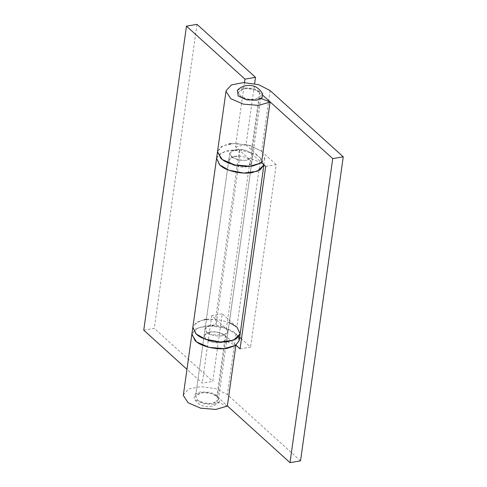 <?xml version="1.0" encoding="UTF-8"?>
<svg xmlns="http://www.w3.org/2000/svg" width="487" height="487" viewBox="0 0 487 487"><rect width="100%" height="100%" fill="white"/><g stroke="black" fill="none" stroke-linecap="round" stroke-linejoin="round"><path stroke-width="0.37" stroke-dasharray="2.44 1.83" d="M216.587 158.293L220.27 153.399L228.153 150.672C237.23 148.608 254.159 152.145 259.857 157.49L260.63 158.153L263.911 164.831L260.63 158.153L246.008 144.901L254.616 83.642M270.127 90.588L261.58 151.396L250.087 145.467L234.947 143.385L222.869 145.753L217.531 151.548L221.22 146.642L229.097 143.915M231.094 143.635L247.506 144.773L260.807 150.733L261.58 151.396L264.843 158.19L261.635 162.768M232.08 157.155L231.325 156.54L229.742 153.253L235.337 149.564C241.272 148.876 246.385 149.978 250.683 152.863L252.637 156.473L247.037 160.162C241.455 160.862 236.469 159.858 232.08 157.155M234.393 156.321C240.322 155.633 245.436 156.729 249.734 159.62L251.688 163.23L246.087 166.919C240.505 167.613 235.519 166.615 231.13 163.912L230.375 163.297L228.793 160.01L234.393 156.321M240.042 348.85L250.568 347.061L241.455 338.806M239.683 337.205L235.945 333.814L224.446 327.885L209.313 325.803L197.235 328.171L191.896 333.966L195.579 329.066L203.463 326.333C212.539 324.275 229.474 327.812 235.166 333.151L238.539 337.071M236 345.192L225.42 335.604L219.856 332.737L212.533 331.732L206.689 332.877L204.083 336.012L206.409 339.555L212.478 342.166L219.807 342.781L225.39 341.144L235.891 345.265M261.525 162.847L251.03 158.725L245.442 160.357L238.119 159.742L232.049 157.131L229.742 153.259L232.323 150.453L238.167 149.308L245.491 150.319L251.055 153.186L261.549 162.688M265.683 166.432L276.208 164.643L250.568 347.061M261.58 151.396L276.208 164.643M300.522 460.86L227.399 394.622L215.899 388.693L200.766 386.611L188.688 388.979L183.349 394.774M227.344 406.073L216.849 401.952L211.261 403.583L203.937 402.968L197.868 400.357L195.561 396.485L198.142 393.685L203.986 392.534L211.309 393.545L216.873 396.412L227.362 405.914M261.215 98.563L259.577 97.917L253.989 99.555L246.666 98.934L240.596 96.329L238.289 92.451L240.87 89.651L246.714 88.5L254.037 89.511L259.601 92.378L263.12 95.562M225.39 341.144L216.849 401.952M259.577 97.917L251.03 158.725M260.63 158.153L236.895 327.057L222.267 313.811L212.776 381.376L202.251 383.166L186.929 369.286M216.587 158.287L217.153 156.54L225.146 151.335L239.312 150.337L239.787 156.163L232.938 156.644L229.073 159.164L228.793 160.01L230.235 163.169L234.758 165.775L248.498 166.286L251.688 163.23L250.105 159.943L226.37 328.847L211.742 315.6L222.267 313.811M226.37 328.847L227.946 332.134L224.763 335.19L211.023 334.685L206.494 332.079L205.057 328.92L205.331 328.074L209.197 325.553L216.051 325.066L215.571 319.247L201.405 320.245L193.418 325.45L192.846 327.203L196.529 322.309L204.412 319.575M236.895 327.057L240.158 333.857M211.742 315.6L202.251 383.166M244.492 82.571L235.483 146.697L250.105 159.943M235.483 146.697L246.008 144.901M143.75 330.174L154.276 328.384L212.776 381.376M239.787 156.163L216.051 325.066M239.312 150.337L215.571 319.247M197.004 24.35L154.276 328.384M206.409 319.295L217.756 319.49L229.298 322.516M207.395 332.822L206.634 332.207L205.057 328.92L210.652 325.231C216.587 324.537 221.701 325.639 225.992 328.53L227.946 332.134L222.352 335.829C216.77 336.523 211.784 335.519 207.395 332.822M209.702 331.988C215.638 331.294 220.751 332.396 225.043 335.287L226.997 338.891L221.402 342.58C215.82 343.28 210.834 342.276 206.445 339.579L205.684 338.964L204.108 335.677L209.702 331.988M216.112 395.797L216.873 396.412L218.45 399.699L212.856 403.388C206.926 404.082 201.807 402.98 197.515 400.089L195.561 396.485L201.155 392.79C206.738 392.096 211.723 393.1 216.112 395.797M258.841 91.763L259.601 92.378L261.184 95.665L255.584 99.354C249.654 100.048 244.541 98.946 240.243 96.055L238.289 92.451L243.884 88.756C249.466 88.062 254.458 89.066 258.841 91.763M213.83 404.271L203.694 403.845L195.494 400.052L194.039 398.226L194.727 394.233L200.181 391.907L210.323 392.333L218.517 396.132L219.436 401.793L213.83 404.271M237.309 90.351L242.91 87.873L253.051 88.299L261.245 92.098L262.706 93.924M225.42 335.604L216.873 396.412M259.601 92.378L251.055 153.186M235.945 333.814L227.399 394.622M263.893 164.947L264.843 158.19M229.742 153.253L195.561 396.485L229.742 153.253M226.997 338.891L252.637 156.473M218.45 399.699L261.184 95.665M219.436 401.793C215.936 405.513 211.407 407.126 205.843 406.627C202.142 406.042 197.838 404.624 194.039 398.226"/><path stroke-width="0.73" d="M221.421 166.359L219.85 165.087L216.587 158.293L219.558 164.819L228.914 170.207L243.847 173.074L257.313 171.26L263.893 164.947L260.21 169.841L252.327 172.575C243.664 174.498 227.612 171.454 221.421 166.359M261.635 162.768L253.277 165.817C244.614 167.741 228.561 164.697 222.37 159.602L220.8 158.336L217.537 151.542L226.078 90.734L231.416 84.945L243.494 82.577L258.627 84.659L270.127 90.588L343.25 156.826L300.522 460.86L289.996 462.65L227.362 405.914M229.097 143.915L231.094 143.635M263.911 164.831L240.158 333.851L233.571 340.163L220.112 341.984L205.173 339.116L195.823 333.729L192.846 327.203L217.537 151.542L217.482 152.236L222.297 159.553L234.844 164.947L249.983 166.219L261.525 162.847L270.072 102.039L258.53 105.411L243.39 104.145L230.844 98.745L226.029 91.428L226.078 90.74M241.455 338.806L239.683 337.205M261.549 162.688L265.683 166.432L240.042 348.85L236 345.192M235.891 345.265L227.344 406.073L215.802 409.445L200.662 408.173L188.116 402.779L183.301 395.462L191.896 333.96L191.848 334.66L196.663 341.971L209.203 347.371L224.343 348.637L235.891 345.265M263.12 95.562L332.724 158.616L343.25 156.826M270.072 102.039L261.215 98.563M332.724 158.616L289.996 462.65M244.492 82.571L244.979 79.131L255.505 77.342L254.616 83.642M186.929 369.286L143.75 330.174L186.478 26.14L197.004 24.35L255.505 77.342M244.979 79.131L186.478 26.14M238.539 337.071L239.208 340.608L235.525 345.502L227.642 348.235C218.973 350.159 202.927 347.115 196.73 342.02L195.159 340.754L191.896 333.96L192.846 327.203L196.109 333.997L197.679 335.263C203.876 340.358 219.923 343.408 228.592 341.478L236.475 338.745L240.158 333.851L236.895 327.057L229.298 322.516M204.412 319.575L206.409 319.295M256.558 100.237L246.422 99.811L238.222 96.018L237.309 90.351C240.803 86.631 245.332 85.024 250.896 85.517C254.598 86.108 258.907 87.52 262.706 93.924L262.012 97.917L256.558 100.237M239.208 340.608L240.158 333.851"/></g></svg>
